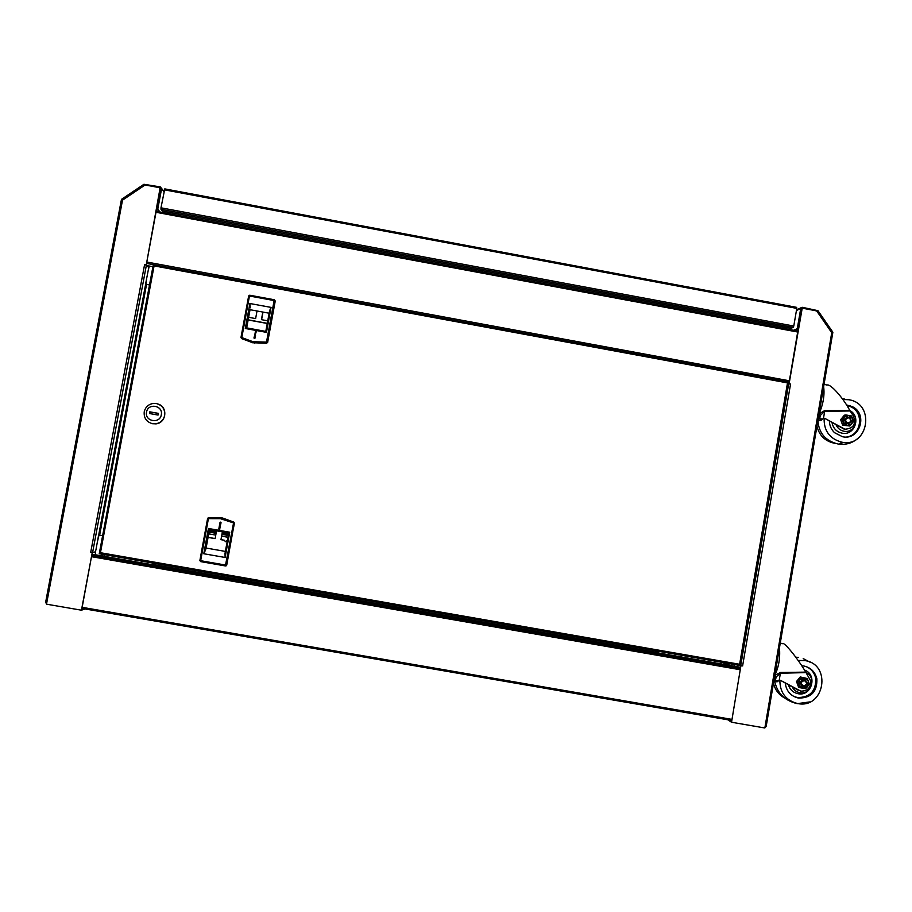 <?xml version="1.0" encoding="UTF-8"?>
<svg xmlns="http://www.w3.org/2000/svg" width="912" height="912" viewBox="0 0 912 912"><rect width="100%" height="100%" fill="white"/><g stroke="black" fill="none" stroke-linecap="round" stroke-linejoin="round"><path stroke-width="1.37" d="M774.676 676.134L775.816 677.559L774.117 679.463M774.824 675.256C778.757 667.117 780.307 657.974 779.464 647.828M774.037 679.907L776.956 681.937L779.201 680.295L780.866 680.534L800.804 691.125C807.553 691.182 810.859 687.796 810.7 680.933L806.014 672.589L780.387 673.25L780.467 672.475L805.729 672.133C798.479 659.433 783.602 640.988 782.576 643.69L780.273 643.074M803.221 686.462L800.542 683.669C800.576 681.127 801.83 679.873 804.316 679.919L806.983 682.643C806.995 685.208 805.741 686.485 803.221 686.462M802.446 686.223L800.508 683.647C800.519 681.15 801.773 679.907 804.281 679.896L805.079 680.147M803.495 685.961C800.405 683.578 800.713 681.777 804.407 680.58C807.496 682.963 807.2 684.752 803.495 685.961M774.812 675.325L780.467 672.475M779.201 680.295L780.387 673.25L776.249 676.818L774.801 675.404M775.132 681.161L774.014 680.056M776.249 676.818L775.371 680.192L774.094 679.588M796.507 681.503L797.829 682.108L799.847 687.694L798.536 687.078L796.507 681.503L800.234 676.943L807.325 678.528L800.234 676.943M780.512 680.375L798.125 690.167M799.847 687.694L805.615 688.697L807.633 686.462L809.354 684.114L807.325 678.528M801.568 677.525L797.829 682.108M798.98 684.958L799.835 679.873L804.589 678.083L808.488 681.378L807.633 686.462L802.879 688.252L798.98 684.958M784.32 697.817C778.552 694.556 774.949 689.643 773.501 683.088M779.874 680.238C779.908 692.653 785.825 700.416 797.601 703.54C824.539 709.262 832.086 664.255 804.851 660.573L798.171 660.47M785.278 683.031L785.335 683.749C786.6 691.513 791 696.289 798.524 698.079C811.213 698.102 817.323 691.661 816.867 678.767C815.111 671.825 810.791 667.573 803.928 666.011L801.796 665.794M793.691 696.403L797.407 697.532C810.061 697.555 816.16 691.136 815.704 678.266C814.473 672.931 811.429 669.077 806.573 666.718M788.401 684.775C789.929 689.654 793.144 692.63 798.057 693.713C811.84 696.757 817.836 674.595 804.475 670.035M806.003 672.577C816.844 677.114 811.292 695.24 799.824 692.687C796.393 691.991 793.85 690.065 792.22 686.918M818.873 414.914L820.036 416.157L818.201 418.904M819.056 413.82C823.228 404.176 824.756 395.147 823.639 386.745M817.859 420.922L821.005 420.329L823.49 418.312L825.143 418.562L844.922 429.221C853.484 428.526 856.3 424.091 853.381 415.94L850.075 410.959L824.665 411.358L824.756 410.537L849.79 410.491C843.52 398.259 830.239 383.279 827.024 385.081L824.06 384.26M847.476 423.658L846.119 423.065C843.953 419.805 844.763 417.856 848.57 417.206L849.767 417.696C852.127 420.945 851.363 422.94 847.476 423.658L846.085 423.077C843.999 420.512 844.444 418.562 847.396 417.206M847.772 423.054C844.706 420.66 845.002 418.893 848.673 417.742C851.74 420.136 851.443 421.903 847.772 423.054M819.044 413.9L824.756 410.537M832.097 422.86C833.249 428.401 836.532 431.832 841.97 433.143C854.704 436.118 861.498 416.51 849.813 410.537L850.075 410.959M823.49 418.312L824.665 411.358L820.481 415.291L819.033 413.991M817.87 420.831L819.204 420.649L818.087 419.543M820.481 415.291L819.592 418.756L818.178 419.018M844.124 424.958L849.836 426.007L842.665 425.197L840.659 419.68L844.352 415.199L845.812 414.926L842.107 419.417L844.124 424.958L842.665 425.197M825.143 418.562L844.432 429.301M840.659 419.68L842.107 419.417M849.836 426.007L853.541 421.515L852.686 418.722L851.523 415.975L845.812 414.926M843.269 422.165L844.113 417.149L848.821 415.427L852.686 418.722L851.842 423.738L847.134 425.459L843.269 422.165M848.559 423.67L847.442 423.67M834.947 443.289L833.91 443.129C824.881 441.009 819.238 435.377 816.958 426.269M824.117 418.255C823.832 430.829 829.681 438.786 841.651 442.138C868.361 448.066 875.805 403.651 848.798 399.73L842.916 399.49M850.246 405.737L851.443 406.763M844.056 442.434L839.952 443.335M829.384 421.321C829.612 425.79 831.322 429.575 834.526 432.687L842.551 436.745C859.742 440.747 868.349 413.934 852.253 406.604L846.587 404.928M846.895 436.928C861.338 435.047 864.348 412.931 850.999 406.855L846.895 405.418M850.543 411.665C860.7 416.738 854.897 433.759 843.874 431.194C840.385 430.453 837.843 428.458 836.236 425.197M832.154 332.971L832.873 332.219L817.95 310.673L802.412 307.321L800.725 308.507L797.293 328.685L793.588 330.258M731.458 721.358L729.475 720.058M766.114 726.59L764.894 727.73M742.493 665.885L740.932 665.646L731.527 722.236L740.932 665.646M802.378 308.541L801.5 309.601L788.88 383.758L790.031 383.963M731.527 722.236L764.849 727.981L765.1 726.488L766.16 726.499L832.576 333.929L816.65 310.878L803.324 308.381L801.887 308.849M797.293 328.685L798.011 328.822L801.443 308.644L802.286 308.051L817.357 311.095L831.904 332.777M727.799 719.762L731.31 722.099L731.435 721.346M740.339 665.258L742.71 665.92L741.137 665.749M788.88 383.758L790.636 384.066L788.652 383.918L740.749 665.464M789.108 383.69L802.115 308.746M832.873 332.219L832.679 333.416M798.011 328.822L794.306 330.395M734.513 666.216L734.798 664.586M728.346 663.457L728.072 665.087M728.95 665.247L729.235 663.617M257.024 310.992L255.622 318.584L248.634 317.308M267.763 320.819L261.425 319.656L262.827 312.052M248.167 319.816L267.296 323.327M262.987 312.086L261.596 319.679M248.144 319.975L267.273 323.475M216.543 530.818L215.107 538.639L208.073 537.396M227.327 540.782L225.743 541.728L223.919 540.178L220.955 539.665L222.391 531.844M220.066 527.991L219.268 527.843M208.084 537.328L215.118 538.559M222.562 531.878L220.955 539.665M221.137 539.619L223.919 540.178M227.339 540.713L226.655 540.668M224.101 540.143L225.697 541.739M220.077 527.923L219.279 527.786M220.271 522.439L221.035 522.576M254.733 335.183L255.531 335.331M100.377 553.151L99.385 552.98L100.434 552.786L100.48 553.949L739.187 665.338L739.621 664.278L740.498 664.335L788.321 383.222L787.341 381.82L154.538 264.89L154.082 265.882L153.091 265.802L99.465 552.547L739.621 664.278L787.501 382.903L154.082 265.882L100.434 552.763M739.598 664.403L740.419 664.802L739.552 664.643M787.535 382.618L788.39 382.778L787.763 382.96M740.419 664.802L740.293 665.543L99.237 553.732L99.385 552.98M787.421 381.832L789.154 382.162L787.432 381.843L788.515 382.037L788.39 382.778M153.159 265.403L153.307 264.662L154.459 264.879L146.547 263.408L154.47 264.868M220.579 522.131L219.062 528.926L219.746 529.382M226.073 565.873L234.441 523.169L233.825 522.097L222.631 518.027L208.415 517.708M221.035 522.747L219.496 529.564L218.812 528.971L219.986 522.565L221.035 522.747M225.378 551.418L206.112 548.044L209.509 529.587M229.744 532.22L225.104 557.471L203.775 553.744L205.622 549.799L209.35 529.564L208.438 528.481L229.744 532.22L228.741 532.961L225.127 552.752M225.104 557.471L225.025 553.196M206.112 548.044L205.622 549.799M209.304 529.541L228.741 532.961L209.407 529.564M254.209 338.489L255.337 331.854L256.181 331.672L255.679 331.181L255.007 338.147L253.969 337.953L255.679 331.181M267.626 342.502L275.242 301.017L274.387 299.774L274.136 300.561L249.466 296.012L241.805 337.588L252.966 341.715L266.498 342.103L274.136 300.561L275.162 300.88L267.535 342.388L266.589 343.163L267.626 342.502L266.498 342.103L266.589 343.163L252.738 342.718L266.68 343.277M252.966 341.715L252.727 342.695L241.577 338.569L252.841 342.821M246.685 327.887L250.036 309.704L269.154 313.215M245.305 328.491L249.911 303.514L271.058 307.401L269.633 310.639L265.791 331.387L266.475 332.367L245.305 328.491L246.525 327.853L250.036 309.704M249.911 303.514L250.207 307.857M151.392 423.453L155.838 423.875C166.178 423.145 168.264 407.459 158.471 404.164M152.566 423.727C146.49 422.005 143.708 418.027 144.233 411.791C145.464 406.934 148.576 404.141 153.581 403.412L156.328 403.537C162.404 405.259 165.186 409.237 164.662 415.462C163.499 420.181 160.501 422.963 155.667 423.818L152.566 423.727M146.547 412.121C147.938 402.682 163.408 405.464 161.299 414.766C159.919 424.205 144.438 421.424 146.547 412.121M158.357 413.421L150.149 411.95L149.853 413.592M158.05 415.063L149.477 413.524L149.796 411.825L158.369 413.364L158.05 415.063M228.308 535.469L222.095 534.386M216.087 533.326L209.053 532.084M222.357 532.961L228.57 534.044L222.3 533.269M216.292 532.209L213.385 531.696M213.442 531.388L216.349 531.901M228.49 534.455L222.289 533.36M216.269 532.3L209.236 531.069M208.723 533.862L215.756 535.093L208.711 533.885M221.776 536.153L227.977 537.248M221.764 536.176L227.977 537.271M154.47 563.365L152.053 564.665M152.703 564.482L657.472 652.502M638.913 650.393L610.39 644.921L638.913 650.393M198.018 573.021L226.21 577.934L197.927 573.511M655.865 650.815L655.751 651.487L658.168 652.901M726.34 664.232L722.874 662.5M179.926 215.711L178.649 214.024M767.824 325.447L769.979 324.433M167.546 211.949L168.88 213.647M172.562 214.331L173.565 213.077M777.115 325.766L777.811 327.305M782.428 328.172L784.662 327.18M796.621 307.367L164.776 188.887L160.979 207.811L160.979 209.293L162.336 210.98L790.955 328.354L793.223 327.374L793.782 326.04L796.792 308.381L796.643 307.367L164.776 188.887M168.15 213.511L166.805 211.812M785.369 327.317L783.123 328.309M476.041 270.978L476.292 269.599M482.687 270.796L482.437 272.175M95.578 551.258L95.315 554.77M98.998 535.048L97.459 541.694M146.547 279.357L145.931 284.282M149.34 266.03L148.314 269.918M102.532 556.024L102.839 554.359M101.916 554.2L101.597 555.864M121.934 200.309L144.37 184.908L160.284 187.667L160.843 188.545L156.989 209.11L157.753 209.258L161.595 188.681L160.489 186.937L143.936 184.281L121.547 199.306L121.262 200.629L121.547 199.306M81.635 610.128L92.249 552.569L81.453 610.196L83.676 608.714M45.646 602.353L46.535 603.938M46.786 602.65L122.504 200.161L121.205 200.686L45.634 602.342L46.786 602.65L46.501 604.177L81.453 610.196M145.088 264.822L146.239 265.039L160.056 188.225M92.42 552.535L90.801 552.216M81.658 610.128L85.021 608.942M92.249 552.569L90.79 552.25M122.504 200.161L145.145 184.965L159.224 187.61L160.261 189.24L146.239 265.039M144.609 264.731L146.091 264.902M98.485 535.766L95.908 550.027L95.122 551.977L92.614 552.41L146.365 265.267L144.484 264.605M146.365 265.267L148.417 267.193L148.417 269.371L145.715 283.404M90.619 552.284L92.614 552.41M98.564 535.777L98.713 535.025L102.623 535.663M149.5 284.966L145.658 284.168L145.795 283.427M159.235 211.846L156.989 209.11M159.988 211.983L157.753 209.258M775.667 670.309L778.529 653.357M776.956 681.937L775.371 680.192L778.039 680.899M820.025 408.097L822.852 391.385M820.903 420.352L819.592 418.756L822.328 418.927M820.72 420.375L819.204 420.649M765.1 726.488L831.744 332.675M790.544 384.055L742.607 665.908M801.523 308.416L802.286 308.051M832.633 333.496L832.257 332.686M796.427 310.536L800.725 308.507M726.26 664.78L726.533 663.138L726.248 664.78M233.825 522.097L234.441 523.169M226.735 565.121L234.327 523.18L220.396 518.666L208.415 518.654L200.663 560.709L225.538 565.052L233.711 522.12L222.631 518.027M200.629 561.61L199.876 560.527L200.606 561.587L225.458 565.93L225.538 565.052L226.609 565.166L225.492 565.953L200.629 561.61L199.853 560.515M220.658 517.685L208.563 517.685L208.415 518.654L207.605 518.472L199.876 560.527L207.605 518.472L208.7 517.674M220.396 518.666L220.533 517.697L222.505 518.039L222.038 518.951M203.775 553.744L208.438 528.481M226.142 565.839L225.492 565.953M254.744 343.186L241.589 338.591L240.973 337.531L248.657 295.944L249.717 295.226M274.364 299.763L249.751 295.226L248.657 295.944L240.985 337.508L241.805 337.588L241.577 338.569L240.996 337.497M254.801 343.186L254.608 342.011M271.058 307.401L266.475 332.367M269.633 310.639L265.814 331.409L246.525 327.853M228.661 533.531L222.46 532.437M216.44 531.377L209.407 530.134M228.593 533.885L222.391 532.79M216.383 531.73L209.338 530.499M731.618 720.434L81.955 608.418L731.618 720.423M82.16 607.335L731.8 719.363M740.236 669.739L91.645 556.708M740.464 668.439L91.884 555.374M740.658 667.288L92.112 554.211M255.166 332.834L255.953 332.983M256.101 332.219L255.303 332.071M156.305 211.299L797.852 331.056L156.305 211.299M797.681 332.025L156.112 212.291M146.809 262.029L789.393 380.806M146.638 265.529L152.92 266.692M164.342 189.821L796.792 308.381M793.782 326.04L160.979 207.811M160.979 209.293L793.223 327.374M104.287 554.61L103.968 556.274M90.733 552.205L144.563 264.719M160.227 187.655L160.854 188.488M145.658 284.168L98.713 535.025M161.595 188.681L163.966 191.828M146.547 284.43L99.636 535.139M810.107 701.875L797.248 703.654C784.32 700.553 776.75 692.744 774.562 680.238M795.777 657.176L798.559 657.438M809.97 662.158L803.21 658.612M816.867 678.767L815.704 678.266M821.005 420.329L817.904 420.649M858.135 438.148C852.526 443.141 845.903 445.102 838.265 444.064C825.702 441.055 818.93 433.337 817.961 420.899M842.426 398.829L844.82 399.091M852.253 406.604L850.999 406.855M832.576 333.929L766.16 726.499M796.529 309.898L801.112 307.732M153.091 265.802L99.465 552.547M740.498 664.335L788.321 383.222M208.278 517.72L207.628 518.483M224.911 553.949L228.775 532.939M248.657 295.944L249.683 295.226M471.379 270.112L471.629 268.732M486.632 272.962L486.883 271.582M45.634 602.342L121.205 200.686M160.284 187.667L160.854 188.419M161.629 188.442L164.012 191.623"/></g></svg>

